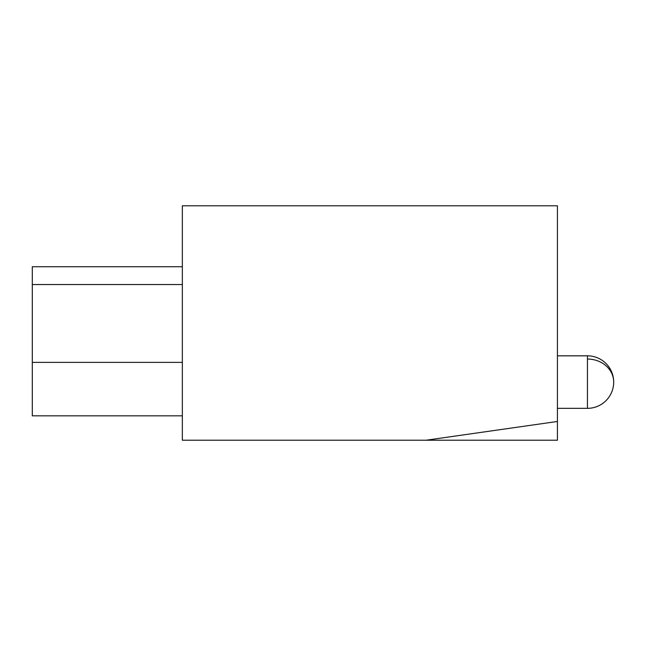 <?xml version="1.0" encoding="UTF-8"?>
<svg xmlns="http://www.w3.org/2000/svg" width="646" height="646" viewBox="0 0 646 646"><rect width="100%" height="100%" fill="white"/><g stroke="black" fill="none" stroke-linecap="round" stroke-linejoin="round"><path stroke-width="0.97" d="M426.15 440.217L182.342 440.217L182.342 205.783L557.433 205.783L557.433 421.467L426.15 440.217L557.433 440.217L557.433 421.467M182.342 362.382L32.3 362.382L32.3 415.838L182.342 415.838M32.3 362.382L32.3 266.741L182.342 266.741M182.342 284.555L32.3 284.555M587.44 355.825L587.44 359.039A26.26 23.046 0 0 1 613.7 382.077A26.26 26.26 0 0 0 587.44 355.825L557.433 355.825M587.44 359.039L587.44 408.337A26.26 26.26 0 0 0 613.7 382.077M557.433 408.337L587.44 408.337"/></g></svg>
